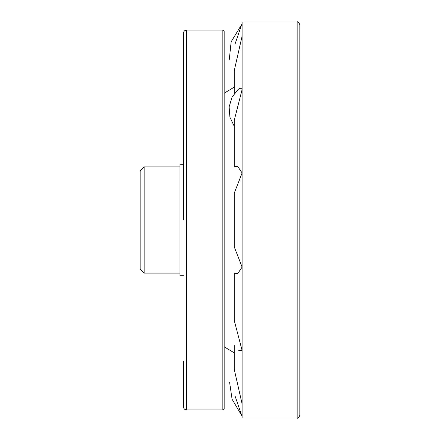 <?xml version="1.0" encoding="UTF-8"?>
<svg xmlns="http://www.w3.org/2000/svg" width="440" height="440" viewBox="0 0 440 440"><rect width="100%" height="100%" fill="white"/><g stroke="black" fill="none" stroke-linecap="round" stroke-linejoin="round"><path stroke-width="0.66" d="M140.173 174.812L140.173 269.11L144.155 273.086L144.155 166.914L140.173 170.891L140.173 174.812M183.431 164.257L179.993 164.257L179.993 275.743L183.431 275.743M299.827 415.344L299.827 24.657L299.827 415.344C298.7 417.791 297.82 418.677 297.171 418L297.171 22L242.105 22L242.105 418L242.105 22L297.171 22C297.82 21.324 298.7 22.209 299.827 24.657C298.7 22.209 297.82 21.324 297.171 22L297.171 418L242.105 418L297.171 418C297.82 418.677 298.7 417.791 299.827 415.344M234.801 273.752L237.875 273.372L242.105 267.113L234.262 246.873L234.262 193.16L242.105 172.931L237.881 166.672L234.801 166.281L237.881 166.672L242.105 172.931L234.262 193.16L234.262 246.873L242.105 267.113L237.875 273.372L234.801 273.752M242.105 350.455L234.262 320.546L242.105 350.455L238.233 350.191L242.105 350.455M242.105 36.091L234.262 70.593L234.262 93.544L234.262 70.593L242.105 36.091L241.643 36.102L242.105 36.091M242.105 89.568C241.098 87.945 239.839 87.863 238.332 89.32L232.095 97.004L229.136 106.838L229.895 117.145L234.262 126.324L229.895 117.145L229.136 106.838L232.095 97.004L238.332 89.32C239.839 87.863 241.098 87.945 242.105 89.568L234.262 120.23L242.105 89.568M242.105 403.92L234.262 369.418L242.105 403.92L241.643 403.909L242.105 403.92M222.849 30.074L222.849 409.926L224.174 408.595L224.174 31.405L222.849 30.074L186.599 30.074L186.599 409.926C184.674 409.734 183.618 408.678 183.431 406.752L183.431 361.202M179.993 166.914L144.155 166.914M179.993 273.086L144.155 273.086M234.262 273.207L234.262 320.546L234.262 273.207M234.262 166.826L234.262 120.23L234.262 166.826M224.174 346.803L234.262 352.869L224.174 346.803M224.174 93.198L234.262 87.131L224.174 93.198M240.719 26.065L231.154 41.778L229.218 60.126L231.154 41.778L240.719 26.065M242.105 23.309L235.208 43.566L242.105 23.309M234.262 345.466L234.262 369.418L234.262 345.466M242.105 416.691L235.208 396.445L242.105 416.691M240.603 413.694L232.078 399.234L229.636 382.58L232.078 399.234L240.603 413.694M186.599 30.074C184.674 30.267 183.618 31.323 183.431 33.248L183.431 220M222.849 409.926L186.599 409.926"/></g></svg>
